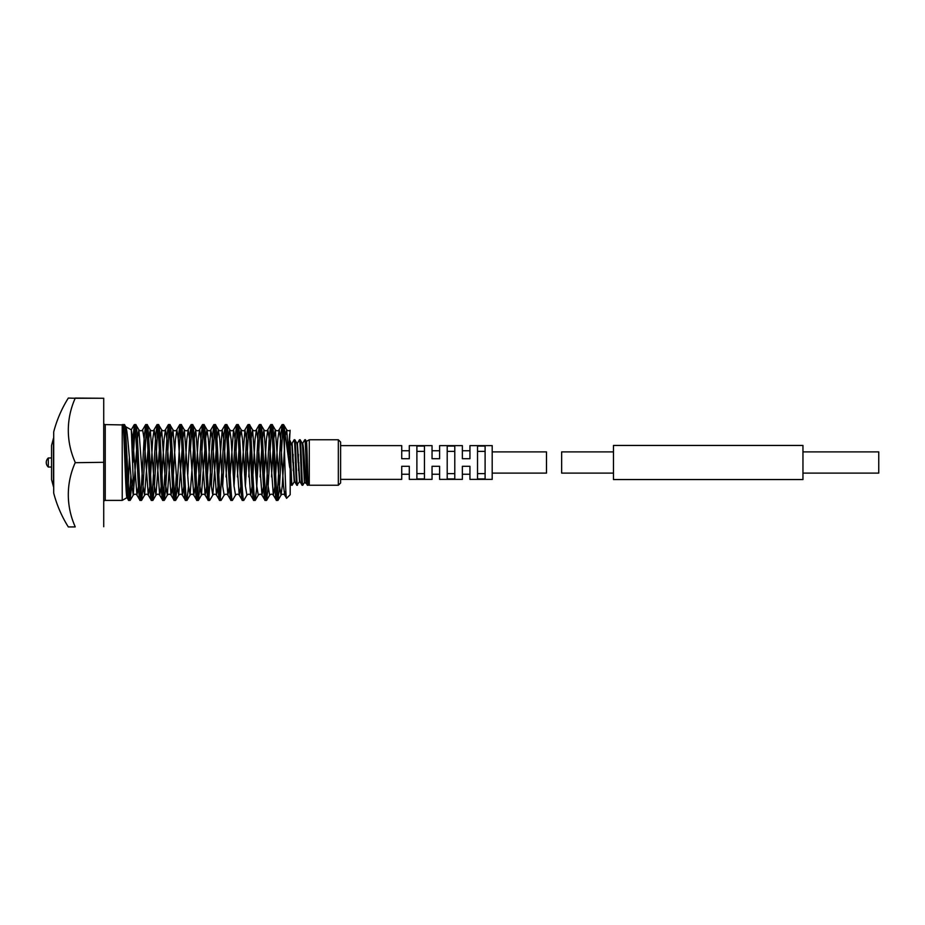 <?xml version="1.0" encoding="UTF-8"?>
<svg xmlns="http://www.w3.org/2000/svg" width="925" height="925" viewBox="0 0 925 925"><rect width="100%" height="100%" fill="white"/><g stroke="black" fill="none" stroke-linecap="round" stroke-linejoin="round"><path stroke-width="1.39" d="M462.361 479.37L462.361 466.292L469.946 466.292L469.946 479.37L469.946 474.248L462.361 474.248L462.361 479.37L439.618 479.37L439.618 474.248L432.044 474.248L432.044 479.37L409.301 479.37L409.301 474.248L401.728 474.248L401.728 479.37L340.608 479.37M306.395 441.422C307.077 439.884 307.736 485.879 308.383 484.723L309.274 485.243L309.274 439.757L306.418 441.41M300.128 439.757L299.469 439.757C300.359 438.346 301.238 486.654 302.117 485.243L302.787 485.243C301.897 486.654 301.018 438.346 300.128 439.757L302.197 443.272L302.567 445.792L304.406 482.422L306.453 483.613M306.499 483.636C305.481 484.249 304.441 456.626 303.308 446.81L303.134 455.239M307.759 474.433L307.435 478.491M127.627 494.32L126.956 497.534L128.679 500.402C126.783 502.738 124.887 422.262 122.99 424.598L124.412 424.598C126.309 422.262 128.205 502.738 130.09 500.402L128.679 500.402M122.227 424.598L122.227 500.402L127.06 497.604C125.592 500.286 124.181 423.107 122.805 424.933L105.242 424.598A1.515 1.515 0 0 1 103.727 423.083M125.025 426.795L125.499 426.483C127.292 426.298 129.13 456.892 131.119 478.086L132.437 486.296L133.131 477.774L131.327 429.847L125.719 426.749L124.412 424.598M129.384 457.702L128.309 483.301M123.696 433.201L124.043 430.749M122.227 500.402L105.242 500.402L105.242 424.598M284.495 429.362L283.582 424.598L282.16 424.598C282.934 425.627 283.709 434.762 284.495 452.013L284.495 429.362L289.629 467.079L290.184 468.894L290.184 462.5L291.514 485.243L292.173 485.243L294.231 481.728L291.953 445.792L290.184 440.855L290.184 446.578C290.878 459.91 291.502 486.215 292.173 485.243M285.478 435.132L286.704 429.871L283.582 424.598M282.865 427.477L279.315 489.302L277.893 500.402C275.997 502.738 274.101 422.262 272.204 424.598L270.794 424.598C272.69 422.262 274.586 502.738 276.471 500.402L273.349 495.129L274.875 486.446M273.812 438.554L275.338 429.871L272.204 424.598M277.893 500.402L276.471 500.402M271.499 427.477L267.949 489.302L266.527 500.402C264.631 502.738 262.735 422.262 260.838 424.598L259.416 424.598C261.312 422.262 263.209 502.738 265.105 500.402L261.983 495.129L263.509 486.446M262.434 438.554L263.96 429.871L260.838 424.598M266.527 500.402L265.105 500.402M260.133 427.477L256.572 489.302L255.161 500.402C253.265 502.738 251.369 422.262 249.472 424.598L248.05 424.598C249.947 422.262 251.843 502.738 253.739 500.402L250.617 495.129L252.143 486.446M251.068 438.554L252.594 429.871L249.472 424.598M255.161 500.402L253.739 500.402M239.702 438.554L241.067 429.732L242.489 439.329L245.322 485.671L246.906 495.129L243.784 500.402C241.887 502.738 239.991 422.262 238.107 424.598L236.684 424.598C238.581 422.262 240.477 502.738 242.373 500.402L239.24 495.129L240.766 486.446M241.541 474.93L244.928 429.871C243.818 431.096 242.581 431.096 241.228 429.871L238.107 424.598M243.784 500.402L242.373 500.402M228.336 438.554L229.689 429.732L231.111 439.329L233.956 485.671L235.54 495.129L232.418 500.402C230.522 502.738 228.625 422.262 226.729 424.598L225.318 424.598C227.203 422.262 229.099 502.738 230.996 500.402L227.874 495.129L229.4 486.446M230.175 474.93L233.562 429.871C232.452 431.096 231.215 431.096 229.851 429.871L226.729 424.598M232.418 500.402L230.996 500.402M216.959 438.554L218.323 429.732L219.745 439.329L222.59 485.671L224.174 495.129L221.052 500.402C219.156 502.738 217.259 422.262 215.363 424.598L213.941 424.598C215.837 422.262 217.733 502.738 219.63 500.402L216.508 495.129L218.034 486.446M218.809 474.93L222.197 429.871C221.075 431.096 219.849 431.096 218.485 429.871L215.363 424.598M221.052 500.402L219.63 500.402M205.593 438.554L206.957 429.732L208.379 439.329L211.224 485.671L212.808 495.129L209.674 500.402C207.79 502.738 205.893 422.262 203.997 424.598L202.575 424.598C204.471 422.262 206.367 502.738 208.264 500.402L205.142 495.129L206.668 486.446M207.443 474.93L210.819 429.871C209.709 431.096 208.472 431.096 207.119 429.871L203.997 424.598M209.674 500.402L208.264 500.402M203.28 427.477L199.731 489.302L198.308 500.402C196.412 502.738 194.516 422.262 192.62 424.598L191.209 424.598C193.105 422.262 195.002 502.738 196.886 500.402L193.764 495.129L195.291 486.446M194.227 438.554L195.753 429.871L192.62 424.598M198.308 500.402L196.886 500.402M188.538 486.446L186.942 500.402C185.046 502.738 183.15 422.262 181.254 424.598L179.843 424.598C181.728 422.262 183.624 502.738 185.52 500.402L182.398 495.129L183.925 486.446M182.849 438.554L184.376 429.871L181.254 424.598M186.942 500.402L185.52 500.402M180.548 427.477L176.987 489.302L175.577 500.402C173.68 502.738 171.784 422.262 169.888 424.598L168.466 424.598C170.362 422.262 172.258 502.738 174.154 500.402L171.032 495.129L172.559 486.446M171.483 438.554L173.01 429.871L169.888 424.598M175.577 500.402L174.154 500.402M169.183 427.477L165.621 489.302L164.199 500.402C162.303 502.738 160.407 422.262 158.522 424.598L157.1 424.598C158.996 422.262 160.892 502.738 162.788 500.402L159.655 495.129L161.181 486.446M160.117 438.554L161.644 429.871L158.522 424.598M164.199 500.402L162.788 500.402M157.805 427.477L154.255 489.302L152.833 500.402C150.937 502.738 149.041 422.262 147.144 424.598L145.734 424.598C147.63 422.262 149.526 502.738 151.411 500.402L148.289 495.129L149.815 486.446M148.752 438.554L150.278 429.871L147.144 424.598M152.833 500.402L151.411 500.402M146.439 427.477L142.889 489.302L141.467 500.402C139.571 502.738 137.675 422.262 135.778 424.598L134.356 424.598C136.252 422.262 138.149 502.738 140.045 500.402L136.923 495.129L138.449 486.446M137.374 438.554L138.9 429.871L135.778 424.598M141.467 500.402L140.045 500.402M277.188 497.523L280.738 435.698L282.16 424.598M265.81 497.523L269.372 435.698L270.794 424.598M255.982 474.93L258.006 435.698L259.416 424.598M248.767 427.477L245.379 486.446M244.605 474.93L246.628 435.698L248.05 424.598M237.39 427.477L234.013 486.446M233.239 474.93L235.262 435.698L236.684 424.598M226.024 427.477L222.648 486.446M220.335 497.523L223.896 435.698L225.318 424.598M214.658 427.477L211.282 486.446M208.969 497.523L212.519 435.698L213.941 424.598M197.603 497.523L201.153 435.698L202.575 424.598M191.914 427.477L190.388 450.07M187.763 474.93L189.787 435.698L191.209 424.598M174.86 497.523L176.398 474.93M178.236 438.554L179.843 424.598M163.494 497.523L167.043 435.698L168.466 424.598M152.128 497.523L155.677 435.698L157.1 424.598M140.75 497.523L144.312 435.698L145.734 424.598M135.073 427.477L132.934 462.5M131.836 483.972L130.09 500.402M129.384 497.523L130.876 475.647M132.437 444.266L134.356 424.598M284.495 452.013C285.178 474.548 285.894 499.824 286.623 498.274L290.184 494.713L290.184 440.936M288.554 458.511L290.103 430.252C289.12 431.038 287.976 430.911 286.704 429.871L289.629 467.079M338.33 439.757L338.33 485.243L340.608 482.966L340.608 442.034L338.33 439.757L309.274 439.757M424.459 446.07L416.886 446.07L416.886 478.93L424.459 478.93L424.459 446.07M454.788 446.07L447.203 446.07L447.203 478.93L454.788 478.93L454.788 446.07M485.105 446.07L477.52 446.07L477.52 478.93L485.105 478.93L485.105 446.07M469.946 479.37L492.192 479.37L492.192 445.63L469.946 445.63L469.946 458.708L462.361 458.708L462.361 445.63L439.618 445.63L439.618 458.708L432.044 458.708L432.044 445.63L409.301 445.63L409.301 458.708L401.728 458.708L401.728 445.63L340.608 445.63M409.301 479.37L409.301 466.292L401.728 466.292L401.728 479.37M439.618 479.37L439.618 466.292L432.044 466.292L432.044 479.37M48.308 462.5L48.308 457.956A6.059 6.059 0 0 0 48.308 467.044L48.308 462.5M51.557 457.956L48.308 457.956M51.557 467.044L48.308 467.044M51.557 479.555L51.557 445.445L53.488 438.242L53.488 486.758L51.557 479.555M75.191 526.926L68.311 526.926A121.267 121.267 0 0 1 53.708 493.106L53.708 431.894A121.267 121.267 0 0 1 68.311 398.074L75.191 398.27A102.744 88.973 180 0 0 75.191 462.303A102.744 88.973 180 0 1 75.191 398.27L103.727 398.27L75.191 398.074M75.191 526.73A102.744 88.973 0 0 1 75.191 462.697L103.727 462.303L103.727 398.27M103.727 501.917A1.515 1.515 0 0 1 105.242 500.402M338.33 485.243L309.274 485.243M305.435 439.757L304.776 439.757C305.666 438.346 306.545 486.654 307.424 485.243L308.094 485.243C307.204 486.654 306.325 438.346 305.435 439.757L306.441 441.456M306.406 483.532L307.424 485.243M299.469 439.757L297.411 443.272L299.688 479.208L300.058 481.728L302.117 485.243M294.832 439.757L296.89 443.272L297.26 445.792L299.538 481.728L296.821 485.243C295.931 486.654 295.052 438.346 294.162 439.757L294.832 439.757C295.711 438.346 296.59 486.654 297.48 485.243M294.162 439.757L292.103 443.272L294.381 479.208L294.751 481.728L296.821 485.243M302.787 485.243L304.464 482.399M302.637 443.468L304.776 439.757M298.509 470.571L298.81 462.512M297.619 451.412L298.139 462.5L298.44 454.429M293.202 470.571L293.502 462.512M292.312 451.388L292.843 462.5L293.132 454.429M492.192 473.114L546.49 473.114L546.49 451.886L492.192 451.886M71.549 516.89A102.744 88.973 0 0 1 75.191 462.697L103.727 462.303M302.718 443.272L303.308 446.81M290.184 483L291.514 485.243M290.184 462.523L290.184 446.578M275.65 474.93L277.778 439.329L279.2 429.732L280.622 439.329L283.466 485.671L284.727 495.129L286.623 498.274M123.696 427.477L123.464 429.605M103.727 526.73L103.727 462.697M409.301 445.63L409.301 450.752L401.728 450.752L401.728 445.63M439.618 445.63L439.618 450.752L432.044 450.752L432.044 445.63M469.946 445.63L469.946 450.752L462.361 450.752L462.361 445.63M409.301 458.708L401.728 458.708M439.618 458.708L432.044 458.708M469.946 458.708L462.361 458.708M424.459 473.623L416.886 473.623M424.459 451.377L416.886 451.377M454.788 473.623L447.203 473.623M454.788 451.377L447.203 451.377M485.105 473.623L477.52 473.623M485.105 451.377L477.52 451.377M613.472 451.886L561.648 451.886L561.648 473.114L613.472 473.114M802.958 445.445L802.958 479.555L613.472 479.555L613.472 445.445L802.958 445.445M802.958 451.886L878.75 451.886L878.75 473.114L802.958 473.114M131.269 429.824L132.818 439.329L136.923 495.129C135.813 493.904 134.576 493.904 133.223 495.129L136.599 450.07M145.595 424.725L142.612 429.871L144.196 439.329L148.289 495.129C147.179 493.904 145.942 493.904 144.589 495.129L147.965 450.07M150.59 474.93L152.718 439.329L154.14 429.732L155.562 439.329L159.655 495.129C158.545 493.904 157.308 493.904 155.955 495.129L159.343 450.07M161.968 474.93L164.083 439.329L165.506 429.732L166.928 439.329L171.032 495.129C169.923 493.904 168.685 493.904 167.321 495.129L170.709 450.07M173.333 474.93L175.461 439.329L176.883 429.732L178.294 439.329L182.398 495.129C181.288 493.904 180.051 493.904 178.698 495.129L182.075 450.07M184.699 474.93L186.827 439.329L188.249 429.732L189.671 439.329L193.764 495.129C192.654 493.904 191.417 493.904 190.064 495.129L193.452 450.07M196.065 474.93L198.193 439.329L199.615 429.732L201.037 439.329L205.142 495.129C204.02 493.904 202.795 493.904 201.43 495.129L204.818 450.07M213.802 424.725L210.819 429.871L212.403 439.329L216.508 495.129C215.398 493.904 214.161 493.904 212.808 495.129L216.184 450.07M225.18 424.725L222.197 429.871L223.781 439.329L227.874 495.129C226.764 493.904 225.527 493.904 224.174 495.129M236.546 424.725L233.562 429.871L235.147 439.329L239.24 495.129C238.13 493.904 236.892 493.904 235.54 495.129M247.912 424.725L244.928 429.871L246.512 439.329L250.617 495.129C249.507 493.904 248.27 493.904 246.906 495.129M252.918 474.93L255.046 439.329L256.456 429.732L257.878 439.329L261.983 495.129C260.873 493.904 259.636 493.904 258.283 495.129L255.3 500.275M264.284 474.93L266.412 439.329L267.834 429.732L269.256 439.329L273.349 495.129C272.239 493.904 271.002 493.904 269.649 495.129L266.666 500.275M282.021 424.725L279.038 429.871C277.928 431.096 276.691 431.096 275.338 429.871L279.431 485.671L281.015 495.129C282.379 493.904 283.605 493.904 284.727 495.129L285.837 490.897M288.126 455.123L289.629 434.022M131.119 478.086L133.223 495.129L130.24 500.275M142.612 429.871C141.49 431.096 140.265 431.096 138.9 429.871L143.005 485.671L144.589 495.129L141.606 500.275M156.961 424.725L153.978 429.871C152.868 431.096 151.631 431.096 150.278 429.871L154.371 485.671L155.955 495.129L152.972 500.275M168.327 424.725L165.344 429.871C164.234 431.096 162.997 431.096 161.644 429.871L165.737 485.671L167.321 495.129L164.338 500.275M179.693 424.725L176.71 429.871C175.6 431.096 174.363 431.096 173.01 429.871L177.114 485.671L178.698 495.129L175.715 500.275M191.07 424.725L188.087 429.871C186.966 431.096 185.74 431.096 184.376 429.871L188.48 485.671L190.064 495.129L187.081 500.275M202.436 424.725L199.453 429.871C198.343 431.096 197.106 431.096 195.753 429.871L199.846 485.671L201.43 495.129L198.447 500.275M226.024 476.918L227.55 450.07M237.39 476.918L238.927 450.07M248.767 476.918L250.293 450.07M259.278 424.725L256.294 429.871C255.184 431.096 253.947 431.096 252.594 429.871L256.699 485.671L258.283 495.129M260.133 476.918L261.659 450.07M270.655 424.725L267.672 429.871C266.55 431.096 265.325 431.096 263.96 429.871L268.065 485.671L269.649 495.129M271.499 476.918L273.037 450.07M278.032 500.275L281.015 495.129L282.275 485.671L284.403 450.07M302.232 443.433L302.452 444.613M291.849 444.613L291.629 443.433M294.497 480.387L294.717 481.567M294.023 473.577L293.919 471.704M297.145 444.613L296.937 443.433M299.804 480.387L300.012 481.567M299.33 473.577L299.226 471.681M134.218 424.725L131.234 429.871"/></g></svg>
